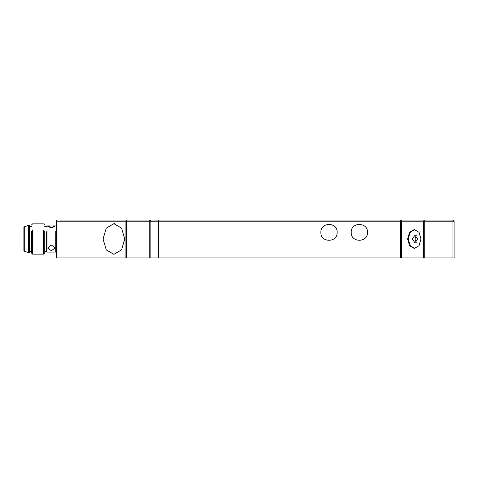 <?xml version="1.0" encoding="UTF-8"?>
<svg xmlns="http://www.w3.org/2000/svg" width="478" height="478" viewBox="0 0 478 478"><rect width="100%" height="100%" fill="white"/><g stroke="black" fill="none" stroke-linecap="round" stroke-linejoin="round"><path stroke-width="0.72" d="M57.252 220.047L56.117 221.189L57.252 220.047L56.117 221.189L56.117 257.953L56.452 257.953L56.452 221.189L125.905 221.189L125.905 257.953L126.712 257.953L126.712 221.189L149.739 221.189L149.739 257.953L158.457 257.953L158.457 221.189L400.564 221.189L400.564 257.953L401.371 257.953L401.371 221.189L423.442 221.189L423.442 257.953L424.249 257.953L424.249 221.189L452.965 221.189L452.965 257.953L454.1 257.953L454.1 221.189L452.965 221.189L452.965 220.047L59.905 220.047M149.739 257.953L126.712 257.953M125.905 257.953L56.452 257.953M452.965 257.953L424.249 257.953M423.442 257.953L401.371 257.953M400.564 257.953L158.457 257.953M420.993 239L419.027 245.698L414.289 248.476L409.556 245.698L407.591 239L409.556 232.302L414.289 229.524L419.027 232.302L420.993 239M414.629 248.464L410.094 245.501L408.272 239L410.094 232.499L414.629 229.536M320.869 232.368C320.421 221.858 337.617 221.858 337.169 232.368C337.617 242.878 320.421 242.878 320.869 232.368M351.193 232.368C350.744 221.858 367.94 221.858 367.492 232.368C367.94 242.878 350.744 242.878 351.193 232.368M402.171 220.047L401.371 221.189L400.564 221.189L400.564 220.047L421.68 220.047M149.739 220.047L158.457 220.047L158.457 221.189L150.875 221.189L149.739 220.047L150.875 221.189L149.739 220.047L149.739 221.189L150.875 221.189L150.875 257.953M126.712 220.047L126.712 221.189L125.905 221.189L126.712 220.047L121.298 220.047M103.057 239L106.236 228.143L113.907 223.65L121.585 228.143L124.764 239L121.585 249.857L113.907 254.35L106.236 249.857L103.057 239L106.253 249.827L113.907 254.314L121.567 249.827L124.74 239L121.567 228.173L113.907 223.686L106.253 228.173L103.081 239M452.965 220.047L454.1 221.189M412.287 239L414.97 235.212L417.653 239L414.97 242.788L412.287 239M416.308 235.72L414.97 239L416.308 242.28M55.741 231.525L55.741 252.079L47.023 252.079L47.023 231.525M51.947 225.927L54.982 226.333L51.947 227.689L50.811 227.689L47.776 226.333L51.947 225.927L54.862 226.584M50.811 245.25L51.947 245.25L54.982 248.136L51.947 250.335L50.811 250.335L47.776 248.136L50.811 245.25L51.947 245.25M46.641 231.74L46.641 251.697L47.023 252.079M43.612 230.336L43.612 254.159L44.747 253.023L44.747 230.988M43.612 254.159L32.618 254.159L32.618 230.336M31.482 230.988L31.482 253.023L32.618 254.159M28.447 225.353L29.588 225.353L29.588 252.647L28.447 252.647L24.276 251.129L24.276 226.871L28.447 225.353L28.447 252.647M24.276 226.871L23.9 226.871L23.9 251.129L24.276 251.129M54.97 247.968L51.947 250.335M50.811 250.335L47.788 247.968M47.896 226.584L50.811 225.927M51.947 227.689L50.811 227.689M424.249 221.189L423.442 221.189L424.249 220.047L424.249 221.189M113.907 223.686L114.672 223.686M56.117 251.697L55.741 252.079M56.117 226.303L55.741 225.921L52.956 225.921M46.641 226.303L47.023 225.921L49.802 225.921M46.641 251.506L44.747 251.506M46.641 226.494L44.747 226.494M44.747 224.977L43.612 223.841L32.618 223.841L31.482 224.977M31.482 251.506L29.588 251.506M31.482 226.494L29.588 226.494"/></g></svg>

